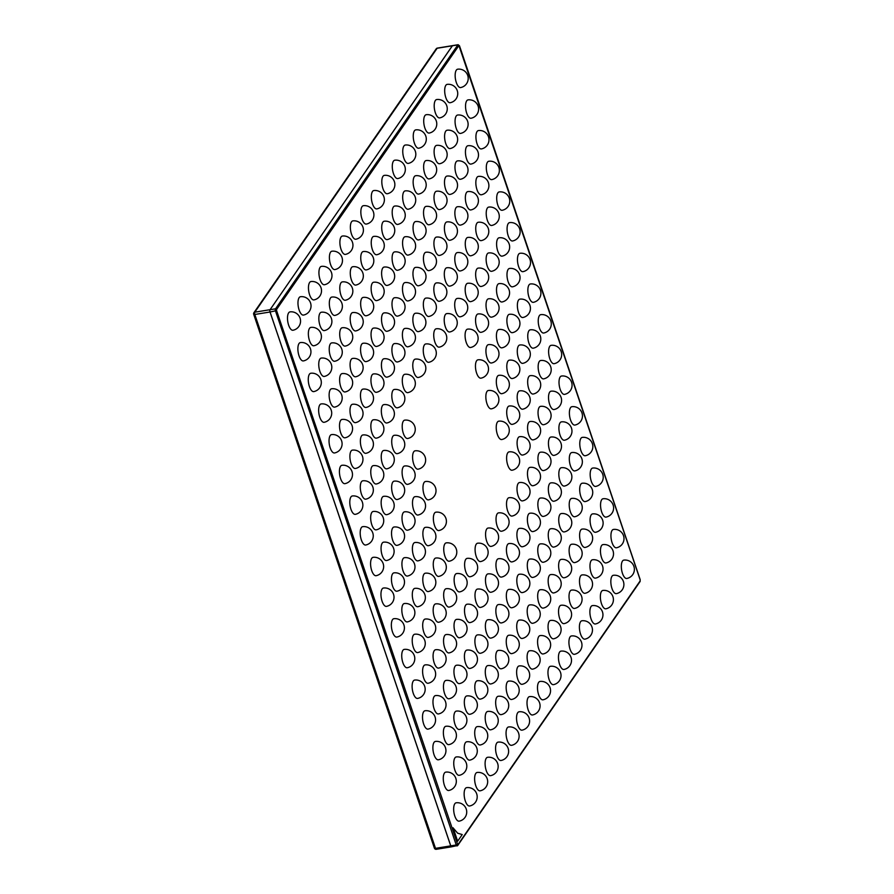 <?xml version="1.0" encoding="UTF-8"?>
<svg xmlns="http://www.w3.org/2000/svg" width="894" height="894" viewBox="0 0 894 894"><rect width="100%" height="100%" fill="white"/><g stroke="black" fill="none" stroke-linecap="round" stroke-linejoin="round"><path stroke-width="1.34" d="M450.721 845.869L270.022 311.995A1.732 0.693 -99.3 0 1 270.066 309.704L452.353 45.784L437.132 48.265L254.801 312.185L270.022 309.704A1.732 0.693 80.7 0 0 270.022 311.995L254.801 314.476L435.501 848.35L450.721 845.869A1.732 0.693 80.7 0 0 451.526 846.819A1.732 0.693 80.7 0 0 451.548 846.819L436.306 849.3A1.732 0.693 -99.3 0 1 435.501 848.35A1.732 0.603 -18.7 0 1 434.395 848.149A1.732 1.732 0 0 0 436.306 849.3A1.732 0.693 -99.3 0 0 436.551 849.121M451.805 846.64A1.732 0.693 -99.3 0 1 451.571 846.808A1.732 0.693 -99.3 0 1 450.766 845.858L456.242 844.975L275.542 311.101A1.732 0.693 -99.3 0 1 275.542 308.81L270.066 309.704L452.398 45.784A1.732 0.693 -99.3 0 1 452.632 45.605A1.732 0.693 80.7 0 0 452.599 45.616A1.732 0.693 80.7 0 0 452.353 45.784M457.672 69.207A9.298 3.721 80.7 0 0 456.298 82.46A9.298 3.721 80.7 0 0 460.656 87.556M447.19 84.371A9.298 3.721 80.7 0 0 445.827 97.625A9.298 3.721 80.7 0 0 450.185 102.721M439.759 117.885A9.298 9.298 0 0 0 446.765 105.771A9.298 9.298 0 0 0 436.73 99.536A9.298 3.721 80.7 0 0 435.344 112.8A9.298 3.721 80.7 0 0 439.703 117.896M426.237 114.711A9.298 3.721 80.7 0 0 424.862 127.965A9.298 3.721 80.7 0 0 429.221 133.061M418.794 148.214A9.298 9.298 0 0 0 425.812 136.111A9.298 9.298 0 0 0 415.777 129.876A9.298 3.721 80.7 0 0 414.391 143.129A9.298 3.721 80.7 0 0 418.738 148.225M405.273 145.04A9.298 3.721 80.7 0 0 403.909 158.305A9.298 3.721 80.7 0 0 408.267 163.39M397.841 178.554A9.298 9.298 0 0 0 404.848 166.44A9.298 9.298 0 0 0 394.813 160.205A9.298 3.721 80.7 0 0 393.427 173.47A9.298 3.721 80.7 0 0 397.785 178.565M384.319 175.38A9.298 3.721 80.7 0 0 382.956 188.634A9.298 3.721 80.7 0 0 387.303 193.73M376.888 208.883A9.298 9.298 0 0 0 383.895 196.781A9.298 9.298 0 0 0 373.86 190.545A9.298 3.721 80.7 0 0 372.474 203.81A9.298 3.721 80.7 0 0 376.832 208.894M366.406 224.059A9.298 9.298 0 0 0 373.413 211.945A9.298 9.298 0 0 0 363.377 205.709A9.298 3.721 80.7 0 0 361.992 218.974A9.298 3.721 80.7 0 0 366.35 224.07M355.924 239.223A9.298 9.298 0 0 0 362.93 227.121A9.298 9.298 0 0 0 352.906 220.885A9.298 3.721 80.7 0 0 351.51 234.139A9.298 3.721 80.7 0 0 355.868 239.234M341.039 249.314A9.298 3.721 80.7 0 0 345.397 254.399A9.298 9.298 0 0 0 352.459 242.285A9.298 9.298 0 0 0 342.424 236.05A9.298 3.721 80.7 0 0 341.039 249.314M331.92 251.214A9.298 3.721 80.7 0 0 330.556 264.479A9.298 3.721 80.7 0 0 334.915 269.575M321.449 266.39A9.298 3.721 80.7 0 0 320.074 279.643A9.298 3.721 80.7 0 0 324.433 284.739M310.967 281.554A9.298 3.721 80.7 0 0 309.603 294.808A9.298 3.721 80.7 0 0 313.95 299.903M303.535 315.068A9.298 9.298 0 0 0 310.542 302.954A9.298 9.298 0 0 0 300.507 296.719A9.298 3.721 80.7 0 0 299.121 309.983A9.298 3.721 80.7 0 0 303.479 315.079M290.002 311.894A9.298 3.721 80.7 0 0 288.639 325.148A9.298 3.721 80.7 0 0 292.997 330.244M471.093 118.231A9.298 9.298 0 0 0 478.111 106.118A9.298 9.298 0 0 0 468.076 99.882A9.298 3.721 80.7 0 0 466.69 113.147A9.298 3.721 80.7 0 0 471.049 118.243M457.572 115.058A9.298 3.721 80.7 0 0 456.208 128.311A9.298 3.721 80.7 0 0 460.566 133.407M450.14 148.56A9.298 9.298 0 0 0 457.147 136.458A9.298 9.298 0 0 0 447.123 130.222A9.298 3.721 80.7 0 0 445.726 143.476A9.298 3.721 80.7 0 0 450.084 148.572M436.618 145.387A9.298 3.721 80.7 0 0 435.255 158.651A9.298 3.721 80.7 0 0 439.602 163.736M426.136 160.562A9.298 3.721 80.7 0 0 424.773 173.816A9.298 3.721 80.7 0 0 429.131 178.912M418.705 194.065A9.298 9.298 0 0 0 425.712 181.963A9.298 9.298 0 0 0 415.676 175.727A9.298 3.721 80.7 0 0 414.291 188.98A9.298 3.721 80.7 0 0 418.649 194.076M408.223 209.23A9.298 9.298 0 0 0 415.241 197.127A9.298 9.298 0 0 0 405.206 190.891A9.298 3.721 80.7 0 0 403.82 204.156A9.298 3.721 80.7 0 0 408.167 209.241M397.752 224.405A9.298 9.298 0 0 0 404.758 212.291A9.298 9.298 0 0 0 394.723 206.056A9.298 3.721 80.7 0 0 393.338 219.321A9.298 3.721 80.7 0 0 397.696 224.416M384.219 221.231A9.298 3.721 80.7 0 0 382.856 234.485A9.298 3.721 80.7 0 0 387.214 239.581M376.787 254.734A9.298 9.298 0 0 0 383.805 242.632A9.298 9.298 0 0 0 373.77 236.396A9.298 3.721 80.7 0 0 372.385 249.661A9.298 3.721 80.7 0 0 376.732 254.745M363.266 251.56A9.298 3.721 80.7 0 0 361.902 264.825A9.298 3.721 80.7 0 0 366.261 269.921M355.834 285.074A9.298 9.298 0 0 0 362.841 272.972A9.298 9.298 0 0 0 352.806 266.725A9.298 3.721 80.7 0 0 351.42 279.99A9.298 3.721 80.7 0 0 355.778 285.085M342.313 281.901A9.298 3.721 80.7 0 0 340.938 295.154A9.298 3.721 80.7 0 0 345.296 300.25M334.87 315.414A9.298 9.298 0 0 0 341.888 303.301A9.298 9.298 0 0 0 331.853 297.065A9.298 3.721 80.7 0 0 330.467 310.33A9.298 3.721 80.7 0 0 334.814 315.426M321.348 312.241A9.298 3.721 80.7 0 0 319.985 325.494A9.298 3.721 80.7 0 0 324.343 330.59M313.917 345.743A9.298 9.298 0 0 0 320.924 333.641A9.298 9.298 0 0 0 310.888 327.405A9.298 3.721 80.7 0 0 309.503 340.659A9.298 3.721 80.7 0 0 313.861 345.754M300.395 342.57A9.298 3.721 80.7 0 0 299.032 355.834A9.298 3.721 80.7 0 0 303.379 360.919M481.486 148.907A9.298 9.298 0 0 0 488.493 136.804A9.298 9.298 0 0 0 478.458 130.569A9.298 3.721 80.7 0 0 477.072 143.822A9.298 3.721 80.7 0 0 481.43 148.918M467.964 145.733A9.298 3.721 80.7 0 0 466.59 158.998A9.298 3.721 80.7 0 0 470.948 164.083M460.522 179.247A9.298 9.298 0 0 0 467.54 167.133A9.298 9.298 0 0 0 457.504 160.898A9.298 3.721 80.7 0 0 456.119 174.162A9.298 3.721 80.7 0 0 460.466 179.258M450.051 194.411A9.298 9.298 0 0 0 457.057 182.309A9.298 9.298 0 0 0 447.022 176.073A9.298 3.721 80.7 0 0 445.637 189.327A9.298 3.721 80.7 0 0 449.995 194.423M436.518 191.238A9.298 3.721 80.7 0 0 435.154 204.502A9.298 3.721 80.7 0 0 439.513 209.587M429.086 224.752A9.298 9.298 0 0 0 436.104 212.638A9.298 9.298 0 0 0 426.069 206.402A9.298 3.721 80.7 0 0 424.684 219.667A9.298 3.721 80.7 0 0 429.031 224.763M415.565 221.578A9.298 3.721 80.7 0 0 414.201 234.831A9.298 3.721 80.7 0 0 418.56 239.927M408.133 255.081A9.298 9.298 0 0 0 415.14 242.978A9.298 9.298 0 0 0 405.105 236.742A9.298 3.721 80.7 0 0 403.719 250.007A9.298 3.721 80.7 0 0 408.077 255.092M394.612 251.907A9.298 3.721 80.7 0 0 393.248 265.172A9.298 3.721 80.7 0 0 397.595 270.267M387.169 285.421A9.298 9.298 0 0 0 394.187 273.318A9.298 9.298 0 0 0 384.152 267.071A9.298 3.721 80.7 0 0 382.766 280.336A9.298 3.721 80.7 0 0 387.124 285.432M373.647 282.247A9.298 3.721 80.7 0 0 372.284 295.501A9.298 3.721 80.7 0 0 376.642 300.596M366.216 315.761A9.298 9.298 0 0 0 373.223 303.647A9.298 9.298 0 0 0 363.199 297.411A9.298 3.721 80.7 0 0 361.802 310.676A9.298 3.721 80.7 0 0 366.16 315.772M352.694 312.587A9.298 3.721 80.7 0 0 351.331 325.841A9.298 3.721 80.7 0 0 355.689 330.936M345.263 346.09A9.298 9.298 0 0 0 352.27 333.987A9.298 9.298 0 0 0 342.234 327.752A9.298 3.721 80.7 0 0 340.849 341.005A9.298 3.721 80.7 0 0 345.207 346.101M331.741 342.916A9.298 3.721 80.7 0 0 330.367 356.181A9.298 3.721 80.7 0 0 334.725 361.265M324.298 376.43A9.298 9.298 0 0 0 331.316 364.316A9.298 9.298 0 0 0 321.281 358.081A9.298 3.721 80.7 0 0 319.896 371.345A9.298 3.721 80.7 0 0 324.243 376.441M313.828 391.594A9.298 9.298 0 0 0 320.834 379.492A9.298 9.298 0 0 0 310.799 373.256A9.298 3.721 80.7 0 0 309.413 386.51A9.298 3.721 80.7 0 0 313.772 391.606M491.868 179.593A9.298 9.298 0 0 0 498.874 167.48A9.298 9.298 0 0 0 488.85 161.244A9.298 3.721 80.7 0 0 487.453 174.509A9.298 3.721 80.7 0 0 491.812 179.605M476.983 189.673A9.298 3.721 80.7 0 0 481.341 194.769A9.298 9.298 0 0 0 488.403 182.655A9.298 9.298 0 0 0 478.368 176.42A9.298 3.721 80.7 0 0 476.983 189.673M467.864 191.584A9.298 3.721 80.7 0 0 466.5 204.849A9.298 3.721 80.7 0 0 470.859 209.934M460.432 225.098A9.298 9.298 0 0 0 467.439 212.984A9.298 9.298 0 0 0 457.415 206.749A9.298 3.721 80.7 0 0 456.018 220.013A9.298 3.721 80.7 0 0 460.376 225.109M446.911 221.924A9.298 3.721 80.7 0 0 445.547 235.178A9.298 3.721 80.7 0 0 449.894 240.274M439.479 255.427A9.298 9.298 0 0 0 446.486 243.324A9.298 9.298 0 0 0 436.451 237.089A9.298 3.721 80.7 0 0 435.065 250.354A9.298 3.721 80.7 0 0 439.423 255.438M425.946 252.253A9.298 3.721 80.7 0 0 424.583 265.518A9.298 3.721 80.7 0 0 428.941 270.614M418.515 285.767A9.298 9.298 0 0 0 425.533 273.665A9.298 9.298 0 0 0 415.498 267.418A9.298 3.721 80.7 0 0 414.112 280.682A9.298 3.721 80.7 0 0 418.459 285.778M404.993 282.593A9.298 3.721 80.7 0 0 403.63 295.847A9.298 3.721 80.7 0 0 407.988 300.943M397.562 316.107A9.298 9.298 0 0 0 404.569 303.994A9.298 9.298 0 0 0 394.533 297.758A9.298 3.721 80.7 0 0 393.148 311.023A9.298 3.721 80.7 0 0 397.506 316.118M384.04 312.934A9.298 3.721 80.7 0 0 382.666 326.187A9.298 3.721 80.7 0 0 387.024 331.283M376.597 346.436A9.298 9.298 0 0 0 383.615 334.334A9.298 9.298 0 0 0 373.58 328.098A9.298 3.721 80.7 0 0 372.195 341.352A9.298 3.721 80.7 0 0 376.553 346.447M366.127 361.601A9.298 9.298 0 0 0 373.133 349.498A9.298 9.298 0 0 0 363.098 343.262A9.298 3.721 80.7 0 0 361.712 356.527A9.298 3.721 80.7 0 0 366.071 361.612M355.644 376.776A9.298 9.298 0 0 0 362.651 364.663A9.298 9.298 0 0 0 352.627 358.427A9.298 3.721 80.7 0 0 351.23 371.692A9.298 3.721 80.7 0 0 355.588 376.787M345.162 391.941A9.298 9.298 0 0 0 352.18 379.838A9.298 9.298 0 0 0 342.145 373.603A9.298 3.721 80.7 0 0 340.759 386.856A9.298 3.721 80.7 0 0 345.106 391.952M331.64 388.767A9.298 3.721 80.7 0 0 330.277 402.032A9.298 3.721 80.7 0 0 334.635 407.116M324.209 422.281A9.298 9.298 0 0 0 331.216 410.167A9.298 9.298 0 0 0 321.181 403.932A9.298 3.721 80.7 0 0 319.795 417.196A9.298 3.721 80.7 0 0 324.153 422.292M499.21 191.931A9.298 3.721 80.7 0 0 497.846 205.195A9.298 3.721 80.7 0 0 502.204 210.28M491.778 225.444A9.298 9.298 0 0 0 498.785 213.331A9.298 9.298 0 0 0 488.75 207.095A9.298 3.721 80.7 0 0 487.364 220.36A9.298 3.721 80.7 0 0 491.722 225.456M478.256 222.271A9.298 3.721 80.7 0 0 476.882 235.524A9.298 3.721 80.7 0 0 481.24 240.62M470.814 255.773A9.298 9.298 0 0 0 477.832 243.671A9.298 9.298 0 0 0 467.797 237.435A9.298 3.721 80.7 0 0 466.411 250.7A9.298 3.721 80.7 0 0 470.758 255.785M457.292 252.6A9.298 3.721 80.7 0 0 455.929 265.864A9.298 3.721 80.7 0 0 460.287 270.96M449.861 286.114A9.298 9.298 0 0 0 456.868 274.011A9.298 9.298 0 0 0 446.832 267.764A9.298 3.721 80.7 0 0 445.447 281.029A9.298 3.721 80.7 0 0 449.805 286.125M436.339 282.94A9.298 3.721 80.7 0 0 434.976 296.193A9.298 3.721 80.7 0 0 439.323 301.289M428.908 316.454A9.298 9.298 0 0 0 435.914 304.34A9.298 9.298 0 0 0 425.879 298.104A9.298 3.721 80.7 0 0 424.494 311.369A9.298 3.721 80.7 0 0 428.852 316.465M418.426 331.618A9.298 9.298 0 0 0 425.432 319.516A9.298 9.298 0 0 0 415.397 313.269A9.298 3.721 80.7 0 0 414.011 326.533A9.298 3.721 80.7 0 0 418.37 331.629M407.943 346.783A9.298 9.298 0 0 0 414.961 334.68A9.298 9.298 0 0 0 404.926 328.444A9.298 3.721 80.7 0 0 403.54 341.698A9.298 3.721 80.7 0 0 407.887 346.794M393.058 356.874A9.298 3.721 80.7 0 0 397.417 361.958A9.298 9.298 0 0 0 404.479 349.845A9.298 9.298 0 0 0 394.444 343.609A9.298 3.721 80.7 0 0 393.058 356.874M383.939 358.785A9.298 3.721 80.7 0 0 382.576 372.038A9.298 3.721 80.7 0 0 386.934 377.134M376.508 392.287A9.298 9.298 0 0 0 383.515 380.185A9.298 9.298 0 0 0 373.491 373.949A9.298 3.721 80.7 0 0 372.094 387.203A9.298 3.721 80.7 0 0 376.452 392.298M362.986 389.113A9.298 3.721 80.7 0 0 361.623 402.378A9.298 3.721 80.7 0 0 365.97 407.463M355.555 422.627A9.298 9.298 0 0 0 362.562 410.514A9.298 9.298 0 0 0 352.527 404.278A9.298 3.721 80.7 0 0 351.141 417.543A9.298 3.721 80.7 0 0 355.499 422.638M342.022 419.454A9.298 3.721 80.7 0 0 340.659 432.707A9.298 3.721 80.7 0 0 345.017 437.803M334.591 452.956A9.298 9.298 0 0 0 341.609 440.854A9.298 9.298 0 0 0 331.573 434.618A9.298 3.721 80.7 0 0 330.188 447.883A9.298 3.721 80.7 0 0 334.535 452.967M509.591 222.617A9.298 3.721 80.7 0 0 508.228 235.871A9.298 3.721 80.7 0 0 512.586 240.967M502.16 256.12A9.298 9.298 0 0 0 509.167 244.017A9.298 9.298 0 0 0 499.143 237.782A9.298 3.721 80.7 0 0 497.746 251.046A9.298 3.721 80.7 0 0 502.104 256.131M488.638 252.946A9.298 3.721 80.7 0 0 487.275 266.211A9.298 3.721 80.7 0 0 491.622 271.307M478.156 268.122A9.298 3.721 80.7 0 0 476.793 281.375A9.298 3.721 80.7 0 0 481.151 286.471M467.674 283.286A9.298 3.721 80.7 0 0 466.31 296.54A9.298 3.721 80.7 0 0 470.669 301.636M460.242 316.8A9.298 9.298 0 0 0 467.26 304.686A9.298 9.298 0 0 0 457.225 298.451A9.298 3.721 80.7 0 0 455.839 311.715A9.298 3.721 80.7 0 0 460.186 316.8M449.771 331.965A9.298 9.298 0 0 0 456.778 319.862A9.298 9.298 0 0 0 446.743 313.615A9.298 3.721 80.7 0 0 445.357 326.88A9.298 3.721 80.7 0 0 449.716 331.976M436.238 328.791A9.298 3.721 80.7 0 0 434.875 342.044A9.298 3.721 80.7 0 0 439.233 347.14M428.807 362.293A9.298 9.298 0 0 0 435.825 350.191A9.298 9.298 0 0 0 425.79 343.955A9.298 3.721 80.7 0 0 424.404 357.22A9.298 3.721 80.7 0 0 428.751 362.305M415.285 359.131A9.298 3.721 80.7 0 0 413.922 372.385A9.298 3.721 80.7 0 0 418.28 377.48M407.854 392.634A9.298 9.298 0 0 0 414.861 380.531A9.298 9.298 0 0 0 404.826 374.295A9.298 3.721 80.7 0 0 403.44 387.549A9.298 3.721 80.7 0 0 407.798 392.645M394.332 389.46A9.298 3.721 80.7 0 0 392.958 402.725A9.298 3.721 80.7 0 0 397.316 407.809M386.89 422.974A9.298 9.298 0 0 0 393.908 410.86A9.298 9.298 0 0 0 383.872 404.624A9.298 3.721 80.7 0 0 382.487 417.889A9.298 3.721 80.7 0 0 386.845 422.985M373.368 419.8A9.298 3.721 80.7 0 0 372.005 433.054A9.298 3.721 80.7 0 0 376.363 438.149M365.937 453.303A9.298 9.298 0 0 0 372.943 441.2A9.298 9.298 0 0 0 362.919 434.965A9.298 3.721 80.7 0 0 361.522 448.229A9.298 3.721 80.7 0 0 365.881 453.314M352.415 450.129A9.298 3.721 80.7 0 0 351.051 463.394A9.298 3.721 80.7 0 0 355.399 468.49M341.933 465.305A9.298 3.721 80.7 0 0 340.569 478.558A9.298 3.721 80.7 0 0 344.928 483.654M519.984 253.293A9.298 3.721 80.7 0 0 518.609 266.557A9.298 3.721 80.7 0 0 522.968 271.653M512.541 286.806A9.298 9.298 0 0 0 519.559 274.704A9.298 9.298 0 0 0 509.524 268.457A9.298 3.721 80.7 0 0 508.138 281.722A9.298 3.721 80.7 0 0 512.497 286.818M502.07 301.971A9.298 9.298 0 0 0 509.077 289.868A9.298 9.298 0 0 0 499.042 283.633A9.298 3.721 80.7 0 0 497.656 296.886A9.298 3.721 80.7 0 0 502.015 301.982M491.588 317.147A9.298 9.298 0 0 0 498.595 305.033A9.298 9.298 0 0 0 488.571 298.797A9.298 3.721 80.7 0 0 487.174 312.062A9.298 3.721 80.7 0 0 491.532 317.147M481.106 332.311A9.298 9.298 0 0 0 488.124 320.208A9.298 9.298 0 0 0 478.089 313.962A9.298 3.721 80.7 0 0 476.703 327.226A9.298 3.721 80.7 0 0 481.05 332.322M467.584 329.137A9.298 3.721 80.7 0 0 466.221 342.391A9.298 3.721 80.7 0 0 470.579 347.487M404.714 420.146A9.298 3.721 80.7 0 0 403.35 433.4A9.298 3.721 80.7 0 0 407.709 438.496M397.282 453.649A9.298 9.298 0 0 0 404.289 441.547A9.298 9.298 0 0 0 394.254 435.311A9.298 3.721 80.7 0 0 392.868 448.576A9.298 3.721 80.7 0 0 397.227 453.66M383.761 450.475A9.298 3.721 80.7 0 0 382.386 463.74A9.298 3.721 80.7 0 0 386.744 468.836M376.318 483.989A9.298 9.298 0 0 0 383.336 471.887A9.298 9.298 0 0 0 373.301 465.64A9.298 3.721 80.7 0 0 371.915 478.905A9.298 3.721 80.7 0 0 376.262 484M365.847 499.154A9.298 9.298 0 0 0 372.854 487.051A9.298 9.298 0 0 0 362.819 480.816A9.298 3.721 80.7 0 0 361.433 494.069A9.298 3.721 80.7 0 0 365.791 499.165M352.314 495.98A9.298 3.721 80.7 0 0 350.951 509.245A9.298 3.721 80.7 0 0 355.309 514.329M529.002 297.233A9.298 3.721 80.7 0 0 533.36 302.328A9.298 9.298 0 0 0 540.423 290.215A9.298 9.298 0 0 0 530.388 283.979A9.298 3.721 80.7 0 0 529.002 297.233M519.883 299.144A9.298 3.721 80.7 0 0 518.52 312.408A9.298 3.721 80.7 0 0 522.878 317.493M512.452 332.657A9.298 9.298 0 0 0 519.459 320.555A9.298 9.298 0 0 0 509.435 314.308A9.298 3.721 80.7 0 0 508.038 327.573A9.298 3.721 80.7 0 0 512.396 332.669M498.93 329.484A9.298 3.721 80.7 0 0 497.567 342.737A9.298 3.721 80.7 0 0 501.914 347.833M491.499 362.986A9.298 9.298 0 0 0 498.506 350.884A9.298 9.298 0 0 0 488.47 344.648A9.298 3.721 80.7 0 0 487.085 357.913A9.298 3.721 80.7 0 0 491.443 362.998M477.966 359.824A9.298 3.721 80.7 0 0 476.603 373.077A9.298 3.721 80.7 0 0 480.961 378.173M418.146 469.171A9.298 9.298 0 0 0 425.153 457.057A9.298 9.298 0 0 0 415.118 450.822A9.298 3.721 80.7 0 0 413.732 464.087A9.298 3.721 80.7 0 0 418.09 469.182M407.664 484.336A9.298 9.298 0 0 0 414.671 472.233A9.298 9.298 0 0 0 404.647 465.986A9.298 3.721 80.7 0 0 403.25 479.251A9.298 3.721 80.7 0 0 407.608 484.347M397.182 499.5A9.298 9.298 0 0 0 404.2 487.398A9.298 9.298 0 0 0 394.165 481.162A9.298 3.721 80.7 0 0 392.779 494.416A9.298 3.721 80.7 0 0 397.126 499.511M383.66 496.326A9.298 3.721 80.7 0 0 382.297 509.591A9.298 3.721 80.7 0 0 386.655 514.676M376.229 529.84A9.298 9.298 0 0 0 383.235 517.738A9.298 9.298 0 0 0 373.211 511.491A9.298 3.721 80.7 0 0 371.815 524.756A9.298 3.721 80.7 0 0 376.173 529.851M362.707 526.667A9.298 3.721 80.7 0 0 361.344 539.92A9.298 3.721 80.7 0 0 365.691 545.016M540.747 314.666A9.298 3.721 80.7 0 0 539.384 327.919A9.298 3.721 80.7 0 0 543.742 333.015M530.276 329.83A9.298 3.721 80.7 0 0 528.902 343.084A9.298 3.721 80.7 0 0 533.26 348.179M522.834 363.333A9.298 9.298 0 0 0 529.851 351.23A9.298 9.298 0 0 0 519.816 344.995A9.298 3.721 80.7 0 0 518.431 358.259A9.298 3.721 80.7 0 0 522.789 363.344M509.312 360.17A9.298 3.721 80.7 0 0 507.948 373.424A9.298 3.721 80.7 0 0 512.307 378.52M501.88 393.673A9.298 9.298 0 0 0 508.887 381.57A9.298 9.298 0 0 0 498.863 375.335A9.298 3.721 80.7 0 0 497.466 388.588A9.298 3.721 80.7 0 0 501.825 393.684M488.359 390.499A9.298 3.721 80.7 0 0 486.995 403.764A9.298 3.721 80.7 0 0 491.342 408.849M428.528 499.847A9.298 9.298 0 0 0 435.534 487.744A9.298 9.298 0 0 0 425.51 481.508A9.298 3.721 80.7 0 0 424.114 494.762A9.298 3.721 80.7 0 0 428.472 499.858M415.006 496.673A9.298 3.721 80.7 0 0 413.643 509.938A9.298 3.721 80.7 0 0 418.001 515.022M404.524 511.849A9.298 3.721 80.7 0 0 403.16 525.102A9.298 3.721 80.7 0 0 407.519 530.198M394.053 527.013A9.298 3.721 80.7 0 0 392.678 540.267A9.298 3.721 80.7 0 0 397.037 545.362M386.61 560.516A9.298 9.298 0 0 0 393.628 548.413A9.298 9.298 0 0 0 383.593 542.177A9.298 3.721 80.7 0 0 382.207 555.442A9.298 3.721 80.7 0 0 386.554 560.527M373.089 557.353A9.298 3.721 80.7 0 0 371.725 570.607A9.298 3.721 80.7 0 0 376.083 575.702M554.179 363.679A9.298 9.298 0 0 0 561.186 351.577A9.298 9.298 0 0 0 551.162 345.341A9.298 3.721 80.7 0 0 549.765 358.606A9.298 3.721 80.7 0 0 554.124 363.69M540.658 360.517A9.298 3.721 80.7 0 0 539.294 373.77A9.298 3.721 80.7 0 0 543.653 378.866M533.226 394.019A9.298 9.298 0 0 0 540.233 381.917A9.298 9.298 0 0 0 530.198 375.681A9.298 3.721 80.7 0 0 528.812 388.935A9.298 3.721 80.7 0 0 533.17 394.031M519.705 390.846A9.298 3.721 80.7 0 0 518.33 404.11A9.298 3.721 80.7 0 0 522.688 409.195M512.262 424.359A9.298 9.298 0 0 0 519.28 412.246A9.298 9.298 0 0 0 509.245 406.01A9.298 3.721 80.7 0 0 507.859 419.275A9.298 3.721 80.7 0 0 512.206 424.371M501.791 439.524A9.298 9.298 0 0 0 508.798 427.421A9.298 9.298 0 0 0 498.763 421.175A9.298 3.721 80.7 0 0 497.377 434.439A9.298 3.721 80.7 0 0 501.735 439.535M438.909 530.533A9.298 9.298 0 0 0 445.927 518.419A9.298 9.298 0 0 0 435.892 512.184A9.298 3.721 80.7 0 0 434.506 525.448A9.298 3.721 80.7 0 0 438.865 530.544M425.388 527.359A9.298 3.721 80.7 0 0 424.024 540.613A9.298 3.721 80.7 0 0 428.382 545.709M417.956 560.862A9.298 9.298 0 0 0 424.963 548.76A9.298 9.298 0 0 0 414.939 542.524A9.298 3.721 80.7 0 0 413.542 555.789A9.298 3.721 80.7 0 0 417.9 560.873M404.434 557.7A9.298 3.721 80.7 0 0 403.071 570.953A9.298 3.721 80.7 0 0 407.418 576.049M397.003 591.202A9.298 9.298 0 0 0 404.01 579.1A9.298 9.298 0 0 0 393.975 572.864A9.298 3.721 80.7 0 0 392.589 586.118A9.298 3.721 80.7 0 0 396.947 591.213M386.521 606.367A9.298 9.298 0 0 0 393.528 594.264A9.298 9.298 0 0 0 383.492 588.029A9.298 3.721 80.7 0 0 382.107 601.293A9.298 3.721 80.7 0 0 386.465 606.378M564.561 394.366A9.298 9.298 0 0 0 571.579 382.263A9.298 9.298 0 0 0 561.544 376.028A9.298 3.721 80.7 0 0 560.158 389.281A9.298 3.721 80.7 0 0 564.516 394.377M554.09 409.53A9.298 9.298 0 0 0 561.097 397.428A9.298 9.298 0 0 0 551.062 391.192A9.298 3.721 80.7 0 0 549.676 404.457A9.298 3.721 80.7 0 0 554.034 409.541M543.608 424.706A9.298 9.298 0 0 0 550.615 412.592A9.298 9.298 0 0 0 540.591 406.357A9.298 3.721 80.7 0 0 539.194 419.621A9.298 3.721 80.7 0 0 543.552 424.717M533.126 439.87A9.298 9.298 0 0 0 540.144 427.768A9.298 9.298 0 0 0 530.108 421.521A9.298 3.721 80.7 0 0 528.723 434.786A9.298 3.721 80.7 0 0 533.07 439.882M519.604 436.697A9.298 3.721 80.7 0 0 518.241 449.95A9.298 3.721 80.7 0 0 522.599 455.046M512.173 470.21A9.298 9.298 0 0 0 519.179 458.097A9.298 9.298 0 0 0 509.155 451.861A9.298 3.721 80.7 0 0 507.758 465.126A9.298 3.721 80.7 0 0 512.117 470.222M449.302 561.208A9.298 9.298 0 0 0 456.309 549.106A9.298 9.298 0 0 0 446.274 542.87A9.298 3.721 80.7 0 0 444.888 556.135A9.298 3.721 80.7 0 0 449.246 561.22M435.78 558.046A9.298 3.721 80.7 0 0 434.406 571.3A9.298 3.721 80.7 0 0 438.764 576.395M428.338 591.549A9.298 9.298 0 0 0 435.356 579.446A9.298 9.298 0 0 0 425.32 573.21A9.298 3.721 80.7 0 0 423.935 586.464A9.298 3.721 80.7 0 0 428.293 591.56M417.867 606.713A9.298 9.298 0 0 0 424.873 594.611A9.298 9.298 0 0 0 414.838 588.375A9.298 3.721 80.7 0 0 413.453 601.64A9.298 3.721 80.7 0 0 417.811 606.724M404.334 603.539A9.298 3.721 80.7 0 0 402.971 616.804A9.298 3.721 80.7 0 0 407.329 621.9M396.902 637.053A9.298 9.298 0 0 0 403.92 624.951A9.298 9.298 0 0 0 393.885 618.704A9.298 3.721 80.7 0 0 392.5 631.969A9.298 3.721 80.7 0 0 396.847 637.064M571.903 406.703A9.298 3.721 80.7 0 0 570.54 419.968A9.298 3.721 80.7 0 0 574.898 425.063M564.472 440.217A9.298 9.298 0 0 0 571.478 428.114A9.298 9.298 0 0 0 561.454 421.867A9.298 3.721 80.7 0 0 560.057 435.132A9.298 3.721 80.7 0 0 564.416 440.228M550.95 437.043A9.298 3.721 80.7 0 0 549.587 450.297A9.298 3.721 80.7 0 0 553.945 455.392M543.518 470.557A9.298 9.298 0 0 0 550.525 458.443A9.298 9.298 0 0 0 540.49 452.208A9.298 3.721 80.7 0 0 539.104 465.472A9.298 3.721 80.7 0 0 543.463 470.568M529.997 467.383A9.298 3.721 80.7 0 0 528.622 480.637A9.298 3.721 80.7 0 0 532.98 485.733M522.554 500.886A9.298 9.298 0 0 0 529.572 488.783A9.298 9.298 0 0 0 519.537 482.548A9.298 3.721 80.7 0 0 518.151 495.801A9.298 3.721 80.7 0 0 522.498 500.897M509.032 497.712A9.298 3.721 80.7 0 0 507.669 510.977A9.298 3.721 80.7 0 0 512.027 516.062M501.601 531.226A9.298 9.298 0 0 0 508.608 519.112A9.298 9.298 0 0 0 498.573 512.877A9.298 3.721 80.7 0 0 497.187 526.141A9.298 3.721 80.7 0 0 501.545 531.237M488.079 528.052A9.298 3.721 80.7 0 0 486.716 541.306A9.298 3.721 80.7 0 0 491.063 546.402M480.648 561.555A9.298 9.298 0 0 0 487.655 549.452A9.298 9.298 0 0 0 477.619 543.217A9.298 3.721 80.7 0 0 476.234 556.481A9.298 3.721 80.7 0 0 480.592 561.566M467.115 558.392A9.298 3.721 80.7 0 0 465.752 571.646A9.298 3.721 80.7 0 0 470.11 576.742M459.684 591.895A9.298 9.298 0 0 0 466.69 579.793A9.298 9.298 0 0 0 456.666 573.557A9.298 3.721 80.7 0 0 455.269 586.81A9.298 3.721 80.7 0 0 459.628 591.906M444.799 601.986A9.298 3.721 80.7 0 0 449.157 607.071A9.298 9.298 0 0 0 456.219 594.957A9.298 9.298 0 0 0 446.184 588.721A9.298 3.721 80.7 0 0 444.799 601.986M435.68 603.886A9.298 3.721 80.7 0 0 434.316 617.151A9.298 3.721 80.7 0 0 438.675 622.246M428.248 637.4A9.298 9.298 0 0 0 435.255 625.297A9.298 9.298 0 0 0 425.231 619.05A9.298 3.721 80.7 0 0 423.834 632.315A9.298 3.721 80.7 0 0 428.192 637.411M414.727 634.226A9.298 3.721 80.7 0 0 413.363 647.479A9.298 3.721 80.7 0 0 417.71 652.575M407.295 667.74A9.298 9.298 0 0 0 414.302 655.626A9.298 9.298 0 0 0 404.267 649.39A9.298 3.721 80.7 0 0 402.881 662.655A9.298 3.721 80.7 0 0 407.239 667.751M582.296 437.389A9.298 3.721 80.7 0 0 580.921 450.643A9.298 3.721 80.7 0 0 585.279 455.739M574.853 470.903A9.298 9.298 0 0 0 581.871 458.79A9.298 9.298 0 0 0 571.836 452.554A9.298 3.721 80.7 0 0 570.45 465.819A9.298 3.721 80.7 0 0 574.808 470.914M561.331 467.73A9.298 3.721 80.7 0 0 559.968 480.983A9.298 3.721 80.7 0 0 564.326 486.079M553.9 501.232A9.298 9.298 0 0 0 560.907 489.13A9.298 9.298 0 0 0 550.883 482.894A9.298 3.721 80.7 0 0 549.486 496.148A9.298 3.721 80.7 0 0 553.844 501.243M540.378 498.059A9.298 3.721 80.7 0 0 539.015 511.323A9.298 3.721 80.7 0 0 543.362 516.408M532.947 531.572A9.298 9.298 0 0 0 539.954 519.459A9.298 9.298 0 0 0 529.918 513.223A9.298 3.721 80.7 0 0 528.533 526.488A9.298 3.721 80.7 0 0 532.891 531.584M522.465 546.737A9.298 9.298 0 0 0 529.471 534.634A9.298 9.298 0 0 0 519.436 528.399A9.298 3.721 80.7 0 0 518.051 541.652A9.298 3.721 80.7 0 0 522.409 546.748M511.983 561.901A9.298 9.298 0 0 0 519.001 549.799A9.298 9.298 0 0 0 508.965 543.563A9.298 3.721 80.7 0 0 507.58 556.828A9.298 3.721 80.7 0 0 511.927 561.913M501.512 577.077A9.298 9.298 0 0 0 508.518 564.963A9.298 9.298 0 0 0 498.483 558.728A9.298 3.721 80.7 0 0 497.098 571.992A9.298 3.721 80.7 0 0 501.456 577.088M487.979 573.903A9.298 3.721 80.7 0 0 486.615 587.157A9.298 3.721 80.7 0 0 490.974 592.253M480.547 607.406A9.298 9.298 0 0 0 487.565 595.303A9.298 9.298 0 0 0 477.53 589.068A9.298 3.721 80.7 0 0 476.144 602.332A9.298 3.721 80.7 0 0 480.491 607.417M467.026 604.232A9.298 3.721 80.7 0 0 465.662 617.497A9.298 3.721 80.7 0 0 470.021 622.593M456.543 619.408A9.298 3.721 80.7 0 0 455.18 632.661A9.298 3.721 80.7 0 0 459.538 637.757M446.072 634.572A9.298 3.721 80.7 0 0 444.698 647.826A9.298 3.721 80.7 0 0 449.056 652.922M438.63 668.086A9.298 9.298 0 0 0 445.648 655.972A9.298 9.298 0 0 0 435.613 649.737A9.298 3.721 80.7 0 0 434.227 663.002A9.298 3.721 80.7 0 0 438.574 668.097M425.108 664.912A9.298 3.721 80.7 0 0 423.745 678.166A9.298 3.721 80.7 0 0 428.103 683.262M417.677 698.415A9.298 9.298 0 0 0 424.684 686.313A9.298 9.298 0 0 0 414.66 680.077A9.298 3.721 80.7 0 0 413.263 693.331A9.298 3.721 80.7 0 0 417.621 698.426M592.677 468.076A9.298 3.721 80.7 0 0 591.314 481.33A9.298 3.721 80.7 0 0 595.672 486.425M585.246 501.579A9.298 9.298 0 0 0 592.253 489.476A9.298 9.298 0 0 0 582.217 483.241A9.298 3.721 80.7 0 0 580.832 496.494A9.298 3.721 80.7 0 0 585.19 501.59M571.724 498.405A9.298 3.721 80.7 0 0 570.35 511.67A9.298 3.721 80.7 0 0 574.708 516.754M561.242 513.581A9.298 3.721 80.7 0 0 559.879 526.834A9.298 3.721 80.7 0 0 564.226 531.93M553.811 547.083A9.298 9.298 0 0 0 560.817 534.981A9.298 9.298 0 0 0 550.782 528.745A9.298 3.721 80.7 0 0 549.397 541.999A9.298 3.721 80.7 0 0 553.755 547.094M540.278 543.91A9.298 3.721 80.7 0 0 538.914 557.174A9.298 3.721 80.7 0 0 543.273 562.259M532.846 577.423A9.298 9.298 0 0 0 539.864 565.31A9.298 9.298 0 0 0 529.829 559.074A9.298 3.721 80.7 0 0 528.443 572.339A9.298 3.721 80.7 0 0 532.79 577.435M519.325 574.25A9.298 3.721 80.7 0 0 517.961 587.503A9.298 3.721 80.7 0 0 522.319 592.599M511.893 607.752A9.298 9.298 0 0 0 518.9 595.65A9.298 9.298 0 0 0 508.865 589.414A9.298 3.721 80.7 0 0 507.479 602.679A9.298 3.721 80.7 0 0 511.837 607.764M498.371 604.579A9.298 3.721 80.7 0 0 497.008 617.843A9.298 3.721 80.7 0 0 501.355 622.939M490.94 638.092A9.298 9.298 0 0 0 497.947 625.99A9.298 9.298 0 0 0 487.912 619.743A9.298 3.721 80.7 0 0 486.526 633.008A9.298 3.721 80.7 0 0 490.884 638.104M477.407 634.919A9.298 3.721 80.7 0 0 476.044 648.172A9.298 3.721 80.7 0 0 480.402 653.268M469.976 668.433A9.298 9.298 0 0 0 476.983 656.319A9.298 9.298 0 0 0 466.959 650.083A9.298 3.721 80.7 0 0 465.562 663.348A9.298 3.721 80.7 0 0 469.92 668.444M456.454 665.259A9.298 3.721 80.7 0 0 455.091 678.512A9.298 3.721 80.7 0 0 459.449 683.608M449.023 698.762A9.298 9.298 0 0 0 456.029 686.659A9.298 9.298 0 0 0 445.994 680.423A9.298 3.721 80.7 0 0 444.609 693.677A9.298 3.721 80.7 0 0 448.967 698.773M435.501 695.588A9.298 3.721 80.7 0 0 434.126 708.853A9.298 3.721 80.7 0 0 438.485 713.937M425.019 710.764A9.298 3.721 80.7 0 0 423.655 724.017A9.298 3.721 80.7 0 0 428.002 729.113M606.11 517.09A9.298 9.298 0 0 0 613.116 504.987A9.298 9.298 0 0 0 603.081 498.751A9.298 3.721 80.7 0 0 601.696 512.016A9.298 3.721 80.7 0 0 606.054 517.101M595.627 532.265A9.298 9.298 0 0 0 602.634 520.152A9.298 9.298 0 0 0 592.61 513.916A9.298 3.721 80.7 0 0 591.213 527.181A9.298 3.721 80.7 0 0 595.572 532.276M585.145 547.43A9.298 9.298 0 0 0 592.163 535.327A9.298 9.298 0 0 0 582.128 529.092A9.298 3.721 80.7 0 0 580.742 542.345A9.298 3.721 80.7 0 0 585.101 547.441M571.624 544.256A9.298 3.721 80.7 0 0 570.26 557.521A9.298 3.721 80.7 0 0 574.619 562.605M564.192 577.77A9.298 9.298 0 0 0 571.199 565.656A9.298 9.298 0 0 0 561.175 559.42A9.298 3.721 80.7 0 0 559.778 572.685A9.298 3.721 80.7 0 0 564.136 577.781M550.67 574.596A9.298 3.721 80.7 0 0 549.307 587.85A9.298 3.721 80.7 0 0 553.654 592.946M543.239 608.099A9.298 9.298 0 0 0 550.246 595.996A9.298 9.298 0 0 0 540.211 589.761A9.298 3.721 80.7 0 0 538.825 603.025A9.298 3.721 80.7 0 0 543.183 608.11M529.706 604.925A9.298 3.721 80.7 0 0 528.343 618.19A9.298 3.721 80.7 0 0 532.701 623.286M522.275 638.439A9.298 9.298 0 0 0 529.293 626.336A9.298 9.298 0 0 0 519.258 620.09A9.298 3.721 80.7 0 0 517.872 633.354A9.298 3.721 80.7 0 0 522.219 638.45M508.753 635.265A9.298 3.721 80.7 0 0 507.39 648.519A9.298 3.721 80.7 0 0 511.748 653.615M501.322 668.779A9.298 9.298 0 0 0 508.328 656.665A9.298 9.298 0 0 0 498.293 650.43A9.298 3.721 80.7 0 0 496.908 663.694A9.298 3.721 80.7 0 0 501.266 668.79M487.8 665.605A9.298 3.721 80.7 0 0 486.425 678.859A9.298 3.721 80.7 0 0 490.784 683.955M480.357 699.108A9.298 9.298 0 0 0 487.375 687.005A9.298 9.298 0 0 0 477.34 680.77A9.298 3.721 80.7 0 0 475.954 694.023A9.298 3.721 80.7 0 0 480.313 699.119M469.886 714.272A9.298 9.298 0 0 0 476.893 702.17A9.298 9.298 0 0 0 466.858 695.934A9.298 3.721 80.7 0 0 465.472 709.199A9.298 3.721 80.7 0 0 469.831 714.284M459.404 729.448A9.298 9.298 0 0 0 466.411 717.334A9.298 9.298 0 0 0 456.387 711.099A9.298 3.721 80.7 0 0 454.99 724.364A9.298 3.721 80.7 0 0 459.348 729.459M448.922 744.613A9.298 9.298 0 0 0 455.94 732.51A9.298 9.298 0 0 0 445.905 726.274A9.298 3.721 80.7 0 0 444.519 739.528A9.298 3.721 80.7 0 0 448.866 744.624M435.4 741.439A9.298 3.721 80.7 0 0 434.037 754.704A9.298 3.721 80.7 0 0 438.395 759.788M616.491 547.776A9.298 9.298 0 0 0 623.509 535.674A9.298 9.298 0 0 0 613.474 529.438A9.298 3.721 80.7 0 0 612.088 542.692A9.298 3.721 80.7 0 0 616.435 547.787M602.969 544.602A9.298 3.721 80.7 0 0 601.606 557.867A9.298 3.721 80.7 0 0 605.964 562.952M595.538 578.116A9.298 9.298 0 0 0 602.545 566.003A9.298 9.298 0 0 0 592.51 559.767A9.298 3.721 80.7 0 0 591.124 573.032A9.298 3.721 80.7 0 0 595.482 578.127M582.016 574.943A9.298 3.721 80.7 0 0 580.642 588.196A9.298 3.721 80.7 0 0 585 593.292M574.574 608.445A9.298 9.298 0 0 0 581.592 596.343A9.298 9.298 0 0 0 571.557 590.107A9.298 3.721 80.7 0 0 570.171 603.372A9.298 3.721 80.7 0 0 574.518 608.456M561.052 605.272A9.298 3.721 80.7 0 0 559.689 618.536A9.298 3.721 80.7 0 0 564.047 623.632M553.621 638.785A9.298 9.298 0 0 0 560.627 626.683A9.298 9.298 0 0 0 550.592 620.436A9.298 3.721 80.7 0 0 549.207 633.701A9.298 3.721 80.7 0 0 553.565 638.797M540.099 635.612A9.298 3.721 80.7 0 0 538.736 648.865A9.298 3.721 80.7 0 0 543.083 653.961M532.668 669.125A9.298 9.298 0 0 0 539.674 657.012A9.298 9.298 0 0 0 529.639 650.776A9.298 3.721 80.7 0 0 528.253 664.041A9.298 3.721 80.7 0 0 532.612 669.137M519.135 665.952A9.298 3.721 80.7 0 0 517.771 679.205A9.298 3.721 80.7 0 0 522.13 684.301M511.703 699.454A9.298 9.298 0 0 0 518.721 687.352A9.298 9.298 0 0 0 508.686 681.116A9.298 3.721 80.7 0 0 507.3 694.37A9.298 3.721 80.7 0 0 511.647 699.466M496.818 709.545A9.298 3.721 80.7 0 0 501.176 714.63A9.298 9.298 0 0 0 508.239 702.516A9.298 9.298 0 0 0 498.204 696.281A9.298 3.721 80.7 0 0 496.818 709.545M487.699 711.456A9.298 3.721 80.7 0 0 486.336 724.71A9.298 3.721 80.7 0 0 490.694 729.806M480.268 744.959A9.298 9.298 0 0 0 487.275 732.856A9.298 9.298 0 0 0 477.251 726.621A9.298 3.721 80.7 0 0 475.854 739.874A9.298 3.721 80.7 0 0 480.212 744.97M466.746 741.785A9.298 3.721 80.7 0 0 465.383 755.05A9.298 3.721 80.7 0 0 469.73 760.135M459.315 775.299A9.298 9.298 0 0 0 466.322 763.185A9.298 9.298 0 0 0 456.286 756.95A9.298 3.721 80.7 0 0 454.901 770.215A9.298 3.721 80.7 0 0 459.259 775.31M445.782 772.125A9.298 3.721 80.7 0 0 444.419 785.379A9.298 3.721 80.7 0 0 448.777 790.475M626.873 578.463A9.298 9.298 0 0 0 633.891 566.349A9.298 9.298 0 0 0 623.856 560.113A9.298 3.721 80.7 0 0 622.47 573.378A9.298 3.721 80.7 0 0 626.828 578.474M613.351 575.289A9.298 3.721 80.7 0 0 611.988 588.543A9.298 3.721 80.7 0 0 616.346 593.638M605.92 608.792A9.298 9.298 0 0 0 612.926 596.689A9.298 9.298 0 0 0 602.902 590.453A9.298 3.721 80.7 0 0 601.506 603.718A9.298 3.721 80.7 0 0 605.864 608.803M592.398 605.618A9.298 3.721 80.7 0 0 591.035 618.883A9.298 3.721 80.7 0 0 595.393 623.978M584.967 639.132A9.298 9.298 0 0 0 591.973 627.029A9.298 9.298 0 0 0 581.938 620.782A9.298 3.721 80.7 0 0 580.552 634.047A9.298 3.721 80.7 0 0 584.911 639.143M571.434 635.958A9.298 3.721 80.7 0 0 570.07 649.212A9.298 3.721 80.7 0 0 574.429 654.307M564.002 669.472A9.298 9.298 0 0 0 571.02 657.358A9.298 9.298 0 0 0 560.985 651.123A9.298 3.721 80.7 0 0 559.599 664.387A9.298 3.721 80.7 0 0 563.946 669.472M553.531 684.636A9.298 9.298 0 0 0 560.538 672.534A9.298 9.298 0 0 0 550.503 666.287A9.298 3.721 80.7 0 0 549.117 679.552A9.298 3.721 80.7 0 0 553.475 684.648M539.998 681.463A9.298 3.721 80.7 0 0 538.635 694.716A9.298 3.721 80.7 0 0 542.993 699.812M532.567 714.965A9.298 9.298 0 0 0 539.585 702.863A9.298 9.298 0 0 0 529.55 696.627A9.298 3.721 80.7 0 0 528.164 709.892A9.298 3.721 80.7 0 0 532.511 714.976M519.045 711.803A9.298 3.721 80.7 0 0 517.682 725.056A9.298 3.721 80.7 0 0 522.04 730.152M511.614 745.305A9.298 9.298 0 0 0 518.621 733.203A9.298 9.298 0 0 0 508.585 726.967A9.298 3.721 80.7 0 0 507.2 740.221A9.298 3.721 80.7 0 0 511.558 745.317M498.092 742.132A9.298 3.721 80.7 0 0 496.718 755.396A9.298 3.721 80.7 0 0 501.076 760.481M490.65 775.646A9.298 9.298 0 0 0 497.667 763.532A9.298 9.298 0 0 0 487.632 757.296A9.298 3.721 80.7 0 0 486.247 770.561A9.298 3.721 80.7 0 0 490.605 775.657M477.128 772.472A9.298 3.721 80.7 0 0 475.764 785.725A9.298 3.721 80.7 0 0 480.123 790.821M469.696 805.975A9.298 9.298 0 0 0 476.703 793.872A9.298 9.298 0 0 0 466.679 787.636A9.298 3.721 80.7 0 0 465.282 800.901A9.298 3.721 80.7 0 0 469.641 805.986M456.175 802.801A9.298 3.721 80.7 0 0 454.811 816.066A9.298 3.721 80.7 0 0 459.158 821.161M453.012 827.799L457.639 841.209L462.22 834.571L457.65 833.197L453.012 827.799M450.766 845.858L270.055 311.995L276.581 310.598L457.806 844.852L640.138 580.932L640.138 579.781L458.913 45.527L276.581 309.447L276.581 310.598M276.581 309.447A0.86 0.738 34.6 0 0 275.542 308.81L457.873 44.89A1.732 0.693 -99.3 0 1 458.119 44.711L452.632 45.605A1.732 0.693 -99.3 0 1 452.923 45.695M453.09 827.788L457.639 841.209M434.462 847.847A1.732 0.603 -18.7 0 0 434.395 848.149L253.684 314.275A1.732 0.603 -18.7 0 0 254.801 314.476A1.732 0.693 -99.3 0 1 254.801 312.185A1.732 1.464 34.6 0 0 253.896 312.744A1.732 1.732 0 0 0 253.684 314.275A1.732 0.603 -18.7 0 1 253.762 313.973A1.732 1.464 34.6 0 1 253.896 312.744L436.227 48.812A1.732 1.464 -145.4 0 1 437.132 48.265A1.732 0.693 -99.3 0 1 437.378 48.097A1.732 0.693 -99.3 0 1 437.658 48.187M458.913 45.527A0.86 0.738 34.6 0 0 457.873 44.89L452.398 45.784M457.806 844.852A0.86 0.738 34.6 0 1 457.292 845.746A1.732 0.693 -99.3 0 1 457.046 845.925A1.732 0.693 -99.3 0 1 456.242 844.975L457.292 844.461M640.138 580.932A0.86 0.738 34.6 0 1 640.07 581.547L457.739 845.467L451.571 846.808M436.227 48.812A1.732 1.732 0 0 1 437.378 48.097L452.599 45.616M460.712 87.545A9.298 9.298 0 0 0 467.718 75.442A9.298 9.298 0 0 0 457.694 69.196M450.23 102.709A9.298 9.298 0 0 0 457.247 90.607A9.298 9.298 0 0 0 447.212 84.371M429.276 133.05A9.298 9.298 0 0 0 436.283 120.947A9.298 9.298 0 0 0 426.259 114.7M408.323 163.39A9.298 9.298 0 0 0 415.33 151.276A9.298 9.298 0 0 0 405.295 145.04M387.359 193.719A9.298 9.298 0 0 0 394.377 181.616A9.298 9.298 0 0 0 384.342 175.38M334.971 269.563A9.298 9.298 0 0 0 341.977 257.45A9.298 9.298 0 0 0 331.942 251.214M324.488 284.728A9.298 9.298 0 0 0 331.495 272.625A9.298 9.298 0 0 0 321.471 266.378M314.006 299.892A9.298 9.298 0 0 0 321.024 287.79A9.298 9.298 0 0 0 310.989 281.554M293.053 330.232A9.298 9.298 0 0 0 300.06 318.13A9.298 9.298 0 0 0 290.025 311.883M460.622 133.396A9.298 9.298 0 0 0 467.629 121.293A9.298 9.298 0 0 0 457.594 115.047M439.658 163.736A9.298 9.298 0 0 0 446.676 151.622A9.298 9.298 0 0 0 436.641 145.387M429.187 178.901A9.298 9.298 0 0 0 436.194 166.787A9.298 9.298 0 0 0 426.159 160.551M387.27 239.57A9.298 9.298 0 0 0 394.276 227.467A9.298 9.298 0 0 0 384.241 221.231M366.305 269.91A9.298 9.298 0 0 0 373.323 257.796A9.298 9.298 0 0 0 363.288 251.56M345.352 300.239A9.298 9.298 0 0 0 352.359 288.136A9.298 9.298 0 0 0 342.335 281.901M324.399 330.579A9.298 9.298 0 0 0 331.406 318.476A9.298 9.298 0 0 0 321.371 312.229M303.435 360.919A9.298 9.298 0 0 0 310.453 348.805A9.298 9.298 0 0 0 300.418 342.57M471.004 164.071A9.298 9.298 0 0 0 478.011 151.969A9.298 9.298 0 0 0 467.987 145.733M439.569 209.576A9.298 9.298 0 0 0 446.575 197.473A9.298 9.298 0 0 0 436.551 191.238M418.615 239.916A9.298 9.298 0 0 0 425.622 227.814A9.298 9.298 0 0 0 415.587 221.578M397.651 270.256A9.298 9.298 0 0 0 404.669 258.142A9.298 9.298 0 0 0 394.634 251.907M376.698 300.585A9.298 9.298 0 0 0 383.705 288.483A9.298 9.298 0 0 0 373.67 282.247M355.734 330.925A9.298 9.298 0 0 0 362.752 318.823A9.298 9.298 0 0 0 352.717 312.576M334.781 361.254A9.298 9.298 0 0 0 341.787 349.152A9.298 9.298 0 0 0 331.763 342.916M470.914 209.922A9.298 9.298 0 0 0 477.921 197.82A9.298 9.298 0 0 0 467.886 191.584M449.95 240.262A9.298 9.298 0 0 0 456.968 228.16A9.298 9.298 0 0 0 446.933 221.924M428.997 270.603A9.298 9.298 0 0 0 436.004 258.489A9.298 9.298 0 0 0 425.969 252.253M408.044 300.932A9.298 9.298 0 0 0 415.051 288.829A9.298 9.298 0 0 0 405.016 282.593M387.08 331.272A9.298 9.298 0 0 0 394.086 319.169A9.298 9.298 0 0 0 384.062 312.922M334.691 407.105A9.298 9.298 0 0 0 341.698 395.003A9.298 9.298 0 0 0 331.663 388.767M502.249 210.269A9.298 9.298 0 0 0 509.267 198.166A9.298 9.298 0 0 0 499.232 191.931M481.296 240.609A9.298 9.298 0 0 0 488.303 228.506A9.298 9.298 0 0 0 478.279 222.271M460.343 270.949A9.298 9.298 0 0 0 467.35 258.835A9.298 9.298 0 0 0 457.315 252.6M439.379 301.278A9.298 9.298 0 0 0 446.397 289.175A9.298 9.298 0 0 0 436.361 282.94M386.99 377.123A9.298 9.298 0 0 0 393.997 365.009A9.298 9.298 0 0 0 383.962 358.773M366.026 407.452A9.298 9.298 0 0 0 373.044 395.349A9.298 9.298 0 0 0 363.009 389.113M345.073 437.792A9.298 9.298 0 0 0 352.08 425.689A9.298 9.298 0 0 0 342.056 419.454M512.642 240.955A9.298 9.298 0 0 0 519.649 228.853A9.298 9.298 0 0 0 509.614 222.617M491.678 271.295A9.298 9.298 0 0 0 498.696 259.182A9.298 9.298 0 0 0 488.66 252.946M481.207 286.46A9.298 9.298 0 0 0 488.213 274.357A9.298 9.298 0 0 0 478.178 268.111M470.725 301.624A9.298 9.298 0 0 0 477.731 289.522A9.298 9.298 0 0 0 467.707 283.286M439.289 347.129A9.298 9.298 0 0 0 446.296 335.026A9.298 9.298 0 0 0 436.261 328.791M418.336 377.469A9.298 9.298 0 0 0 425.343 365.355A9.298 9.298 0 0 0 415.308 359.12M397.372 407.798A9.298 9.298 0 0 0 404.379 395.696A9.298 9.298 0 0 0 394.355 389.46M376.419 438.138A9.298 9.298 0 0 0 383.425 426.036A9.298 9.298 0 0 0 373.39 419.8M355.454 468.478A9.298 9.298 0 0 0 362.472 456.365A9.298 9.298 0 0 0 352.437 450.129M344.983 483.643A9.298 9.298 0 0 0 351.99 471.54A9.298 9.298 0 0 0 341.955 465.293M523.024 271.642A9.298 9.298 0 0 0 530.03 259.528A9.298 9.298 0 0 0 520.006 253.293M470.635 347.475A9.298 9.298 0 0 0 477.642 335.373A9.298 9.298 0 0 0 467.607 329.137M407.753 438.485A9.298 9.298 0 0 0 414.771 426.382A9.298 9.298 0 0 0 404.736 420.146M386.8 468.825A9.298 9.298 0 0 0 393.807 456.711A9.298 9.298 0 0 0 383.783 450.475M355.365 514.329A9.298 9.298 0 0 0 362.372 502.216A9.298 9.298 0 0 0 352.337 495.98M522.934 317.493A9.298 9.298 0 0 0 529.941 305.379A9.298 9.298 0 0 0 519.906 299.144M501.97 347.822A9.298 9.298 0 0 0 508.988 335.719A9.298 9.298 0 0 0 498.953 329.484M481.017 378.162A9.298 9.298 0 0 0 488.023 366.048A9.298 9.298 0 0 0 477.988 359.813M386.711 514.676A9.298 9.298 0 0 0 393.718 502.562A9.298 9.298 0 0 0 383.682 496.326M365.747 545.005A9.298 9.298 0 0 0 372.764 532.902A9.298 9.298 0 0 0 362.729 526.667M543.798 333.004A9.298 9.298 0 0 0 550.805 320.901A9.298 9.298 0 0 0 540.769 314.654M533.316 348.168A9.298 9.298 0 0 0 540.322 336.066A9.298 9.298 0 0 0 530.298 329.83M512.363 378.508A9.298 9.298 0 0 0 519.369 366.395A9.298 9.298 0 0 0 509.334 360.159M491.398 408.837A9.298 9.298 0 0 0 498.416 396.735A9.298 9.298 0 0 0 488.381 390.499M418.046 515.022A9.298 9.298 0 0 0 425.063 502.909A9.298 9.298 0 0 0 415.028 496.673M407.575 530.187A9.298 9.298 0 0 0 414.581 518.084A9.298 9.298 0 0 0 404.546 511.837M397.092 545.351A9.298 9.298 0 0 0 404.099 533.249A9.298 9.298 0 0 0 394.075 527.013M376.139 575.691A9.298 9.298 0 0 0 383.146 563.578A9.298 9.298 0 0 0 373.111 557.342M543.697 378.855A9.298 9.298 0 0 0 550.715 366.741A9.298 9.298 0 0 0 540.68 360.505M522.744 409.184A9.298 9.298 0 0 0 529.751 397.081A9.298 9.298 0 0 0 519.727 390.846M428.438 545.698A9.298 9.298 0 0 0 435.445 533.595A9.298 9.298 0 0 0 425.41 527.359M407.474 576.038A9.298 9.298 0 0 0 414.492 563.924A9.298 9.298 0 0 0 404.457 557.688M522.655 455.035A9.298 9.298 0 0 0 529.661 442.932A9.298 9.298 0 0 0 519.626 436.697M438.82 576.384A9.298 9.298 0 0 0 445.827 564.27A9.298 9.298 0 0 0 435.803 558.035M407.385 621.889A9.298 9.298 0 0 0 414.391 609.775A9.298 9.298 0 0 0 404.367 603.539M574.954 425.052A9.298 9.298 0 0 0 581.96 412.939A9.298 9.298 0 0 0 571.925 406.703M553.989 455.381A9.298 9.298 0 0 0 561.007 443.279A9.298 9.298 0 0 0 550.972 437.043M533.036 485.721A9.298 9.298 0 0 0 540.043 473.619A9.298 9.298 0 0 0 530.019 467.372M512.083 516.062A9.298 9.298 0 0 0 519.09 503.948A9.298 9.298 0 0 0 509.055 497.712M491.119 546.39A9.298 9.298 0 0 0 498.137 534.288A9.298 9.298 0 0 0 488.102 528.052M470.166 576.731A9.298 9.298 0 0 0 477.172 564.617A9.298 9.298 0 0 0 467.137 558.381M438.731 622.235A9.298 9.298 0 0 0 445.737 610.121A9.298 9.298 0 0 0 435.702 603.886M417.766 652.564A9.298 9.298 0 0 0 424.784 640.462A9.298 9.298 0 0 0 414.749 634.226M585.335 455.728A9.298 9.298 0 0 0 592.353 443.625A9.298 9.298 0 0 0 582.318 437.389M564.382 486.068A9.298 9.298 0 0 0 571.389 473.965A9.298 9.298 0 0 0 561.354 467.718M543.418 516.408A9.298 9.298 0 0 0 550.436 504.294A9.298 9.298 0 0 0 540.401 498.059M491.029 592.241A9.298 9.298 0 0 0 498.036 580.139A9.298 9.298 0 0 0 488.001 573.903M470.065 622.582A9.298 9.298 0 0 0 477.083 610.468A9.298 9.298 0 0 0 467.048 604.232M459.594 637.746A9.298 9.298 0 0 0 466.601 625.644A9.298 9.298 0 0 0 456.566 619.397M449.112 652.911A9.298 9.298 0 0 0 456.119 640.808A9.298 9.298 0 0 0 446.095 634.572M428.159 683.251A9.298 9.298 0 0 0 435.166 671.148A9.298 9.298 0 0 0 425.131 664.901M595.717 486.414A9.298 9.298 0 0 0 602.735 474.312A9.298 9.298 0 0 0 592.7 468.065M574.764 516.743A9.298 9.298 0 0 0 581.77 504.641A9.298 9.298 0 0 0 571.747 498.405M564.282 531.919A9.298 9.298 0 0 0 571.3 519.805A9.298 9.298 0 0 0 561.264 513.569M543.328 562.248A9.298 9.298 0 0 0 550.335 550.145A9.298 9.298 0 0 0 540.311 543.91M522.375 592.588A9.298 9.298 0 0 0 529.382 580.485A9.298 9.298 0 0 0 519.347 574.25M501.411 622.928A9.298 9.298 0 0 0 508.429 610.814A9.298 9.298 0 0 0 498.394 604.579M480.458 653.257A9.298 9.298 0 0 0 487.465 641.154A9.298 9.298 0 0 0 477.43 634.919M459.494 683.597A9.298 9.298 0 0 0 466.512 671.495A9.298 9.298 0 0 0 456.476 665.248M438.541 713.926A9.298 9.298 0 0 0 445.547 701.824A9.298 9.298 0 0 0 435.523 695.588M428.058 729.102A9.298 9.298 0 0 0 435.076 716.988A9.298 9.298 0 0 0 425.041 710.752M574.674 562.594A9.298 9.298 0 0 0 581.681 550.492A9.298 9.298 0 0 0 571.646 544.256M553.71 592.934A9.298 9.298 0 0 0 560.728 580.832A9.298 9.298 0 0 0 550.693 574.596M532.757 623.274A9.298 9.298 0 0 0 539.764 611.161A9.298 9.298 0 0 0 529.729 604.925M511.804 653.603A9.298 9.298 0 0 0 518.811 641.501A9.298 9.298 0 0 0 508.775 635.265M490.84 683.944A9.298 9.298 0 0 0 497.857 671.841A9.298 9.298 0 0 0 487.822 665.594M438.451 759.777A9.298 9.298 0 0 0 445.458 747.675A9.298 9.298 0 0 0 435.423 741.439M606.009 562.941A9.298 9.298 0 0 0 613.027 550.838A9.298 9.298 0 0 0 602.992 544.602M585.056 593.281A9.298 9.298 0 0 0 592.063 581.178A9.298 9.298 0 0 0 582.039 574.943M564.103 623.621A9.298 9.298 0 0 0 571.11 611.507A9.298 9.298 0 0 0 561.074 605.272M543.139 653.95A9.298 9.298 0 0 0 550.156 641.847A9.298 9.298 0 0 0 540.121 635.612M522.185 684.29A9.298 9.298 0 0 0 529.192 672.187A9.298 9.298 0 0 0 519.157 665.941M490.75 729.795A9.298 9.298 0 0 0 497.757 717.681A9.298 9.298 0 0 0 487.722 711.445M469.786 760.124A9.298 9.298 0 0 0 476.804 748.021A9.298 9.298 0 0 0 466.769 741.785M448.833 790.464A9.298 9.298 0 0 0 455.839 778.361A9.298 9.298 0 0 0 445.815 772.125M616.402 593.627A9.298 9.298 0 0 0 623.409 581.525A9.298 9.298 0 0 0 613.373 575.289M595.438 623.967A9.298 9.298 0 0 0 602.455 611.854A9.298 9.298 0 0 0 592.42 605.618M574.484 654.296A9.298 9.298 0 0 0 581.491 642.194A9.298 9.298 0 0 0 571.467 635.958M543.049 699.801A9.298 9.298 0 0 0 550.056 687.698A9.298 9.298 0 0 0 540.021 681.463M522.096 730.141A9.298 9.298 0 0 0 529.103 718.027A9.298 9.298 0 0 0 519.068 711.792M501.132 760.47A9.298 9.298 0 0 0 508.138 748.367A9.298 9.298 0 0 0 498.114 742.132M480.179 790.81A9.298 9.298 0 0 0 487.185 778.708A9.298 9.298 0 0 0 477.15 772.472M459.214 821.15A9.298 9.298 0 0 0 466.232 809.036A9.298 9.298 0 0 0 456.197 802.801M640.07 581.547L640.182 579.636L459.471 45.762L458.119 44.711"/></g></svg>
